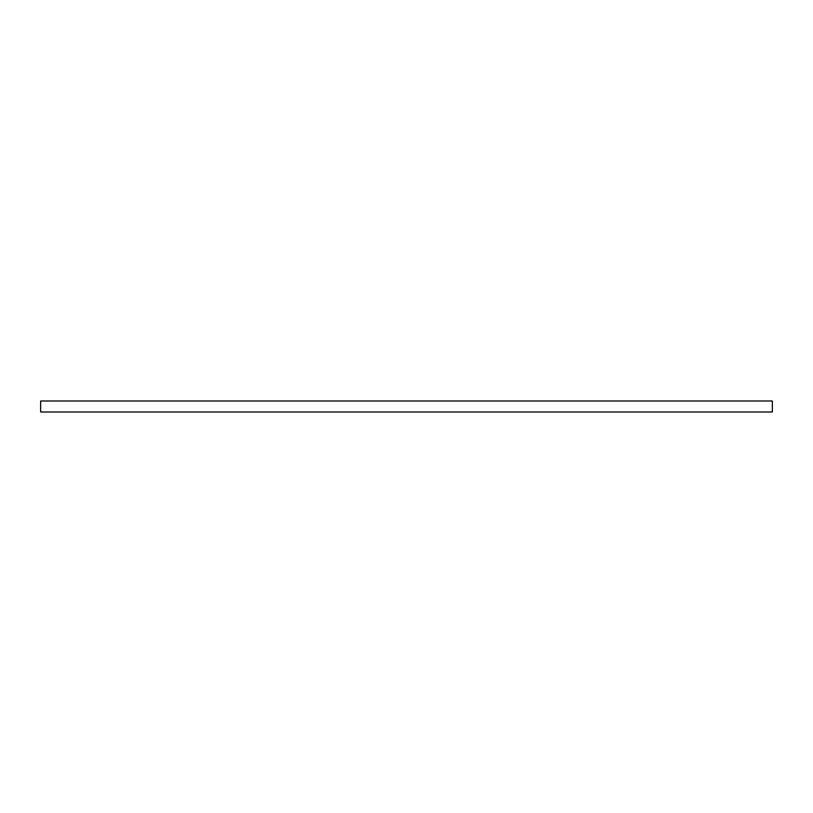 <?xml version="1.0" encoding="UTF-8"?>
<svg xmlns="http://www.w3.org/2000/svg" width="813" height="813" viewBox="0 0 813 813"><rect width="100%" height="100%" fill="white"/><g stroke="black" fill="none" stroke-linecap="round" stroke-linejoin="round"><path stroke-width="1.22" d="M772.35 400.992L772.35 412.008L40.65 412.008L40.65 400.992L772.35 400.992"/></g></svg>
